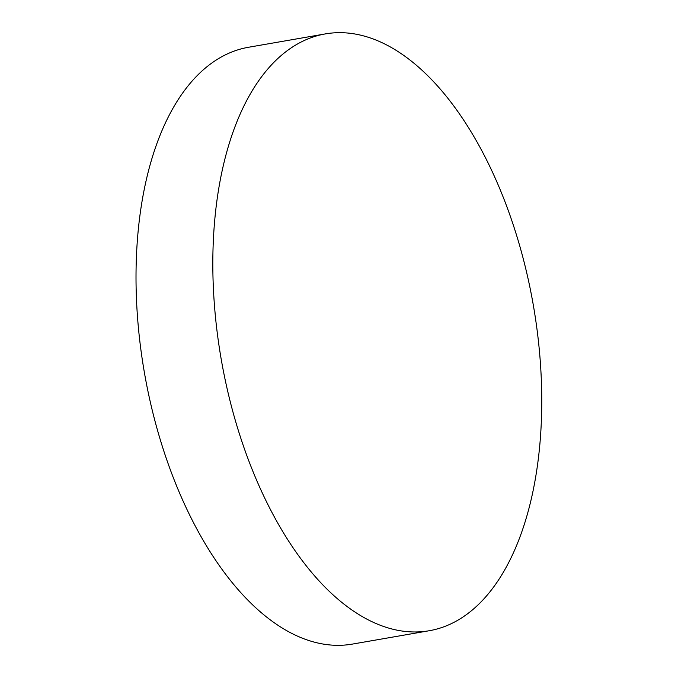 <?xml version="1.0" encoding="UTF-8"?>
<svg xmlns="http://www.w3.org/2000/svg" width="678" height="678" viewBox="0 0 678 678"><rect width="100%" height="100%" fill="white"/><g stroke="black" fill="none" stroke-linecap="round" stroke-linejoin="round"><path stroke-width="1.02" d="M365.298 618.294A302.897 158.398 80.1 0 0 429.182 630.743A302.897 158.398 80.1 0 0 540.476 364.12A302.897 158.398 80.1 0 0 389.274 46.35A302.897 158.398 80.1 0 0 325.389 33.9A302.897 158.398 80.1 0 0 214.095 300.524A302.897 158.398 80.1 0 0 365.298 618.294M325.389 33.9L248.572 47.257A302.897 158.398 80.1 0 0 136.447 256.182A302.897 158.398 80.1 0 0 288.481 631.65A302.897 158.398 80.1 0 0 352.365 644.1L429.182 630.743"/></g></svg>
